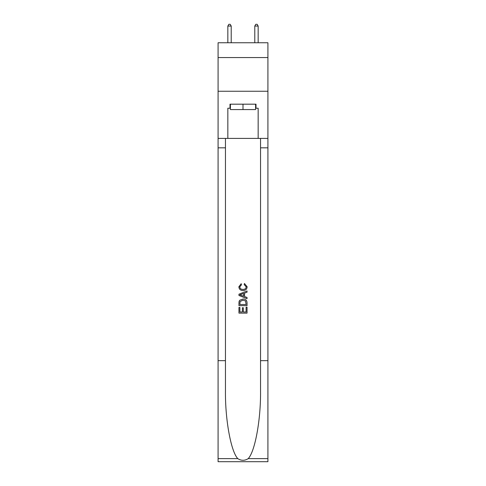 <?xml version="1.0" encoding="UTF-8"?>
<svg xmlns="http://www.w3.org/2000/svg" width="486" height="486" viewBox="0 0 486 486"><rect width="100%" height="100%" fill="white"/><g stroke="black" fill="none" stroke-linecap="round" stroke-linejoin="round"><path stroke-width="0.73" d="M267.92 57.573L267.92 42.756L218.08 42.756L218.08 57.573L267.92 57.573L267.92 91.253L218.08 91.253L218.08 57.573M255.593 104.18L255.593 109.569L230.407 109.569L230.407 104.18M243 104.18L243 109.569M246.104 307.219L246.104 311.982L243.31 311.982L246.104 311.982L246.104 307.219L247.04 307.219L247.04 313.124L238.954 313.124L238.954 307.425L238.954 313.124M242.374 307.735L242.374 311.982L239.89 311.982L242.374 311.982L242.374 307.735L243.31 307.735L243.31 311.982M239.653 300.293L239.069 301.472L239.653 300.293L242.951 299.03C245.539 299.018 246.9 300.263 247.04 302.766L247.04 305.664L238.954 305.664L238.954 302.9L238.954 305.664M244.452 283.49L244.185 284.626L244.452 283.49L247.143 286.789C246.924 289.267 245.521 290.519 242.939 290.531L242.939 290.531C240.455 290.482 239.094 289.237 238.851 286.807L241.202 283.696L241.445 284.832L239.786 286.868C240.023 288.611 241.074 289.456 242.933 289.395C244.823 289.492 245.916 288.66 246.208 286.892L244.185 284.626M248.212 458.626L267.92 458.626L267.92 461.7L218.08 461.7L218.08 360.667L225.455 360.667L225.455 390.708C225.097 419.412 230.923 451.488 237.788 458.626C241.263 460.843 244.731 460.843 248.212 458.626C255.077 451.488 260.903 419.412 260.545 390.708L260.545 138.401M238.954 294.194L238.954 295.476L247.04 298.683L238.954 295.476L238.954 294.194L247.04 290.98L238.954 294.194M260.545 360.667L267.92 360.667L267.92 91.253M218.08 360.667L218.08 91.253M225.455 138.401L225.455 360.667M267.92 458.626L267.92 360.667M218.08 138.401L227.843 138.401L227.843 108.226L230.407 108.226M255.593 108.226L256 108.226L256 104.18L230 104.18L230 108.226M256 108.226L258.157 108.226L258.157 138.401L267.92 138.401M227.843 138.401L258.157 138.401M247.04 290.98L247.04 292.189L244.549 293.113L244.549 296.557L247.04 297.475L247.04 298.683M241.378 295.385L243.62 296.211L243.62 293.453L239.89 294.832L241.378 295.385M243.62 293.453L243.62 296.211M238.954 302.9L239.069 301.472M245.533 300.949L246.104 304.522L245.533 300.949L242.933 300.172L240.054 301.551L239.89 304.522L246.104 304.522L239.89 304.522M238.954 307.425L239.89 307.425L239.89 311.982M231.215 42.756L231.215 26.05L227.843 26.05L227.843 42.756M227.843 26.05L228.857 24.3L230.2 24.3L231.215 26.05M258.157 42.756L258.157 26.05L254.786 26.05L254.786 42.756M254.786 26.05L255.8 24.3L257.143 24.3L258.157 26.05M260.545 147.829L267.92 147.829M225.455 147.829L218.08 147.829M218.08 458.626L237.788 458.626"/></g></svg>
